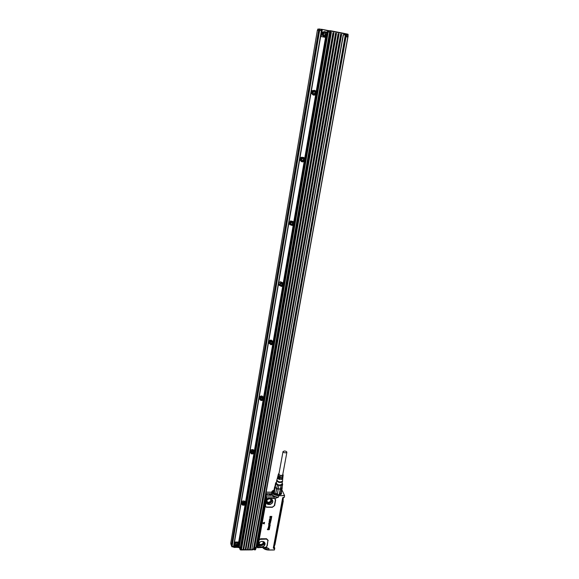 <?xml version="1.0" encoding="UTF-8"?>
<svg xmlns="http://www.w3.org/2000/svg" width="579" height="579" viewBox="0 0 579 579"><rect width="100%" height="100%" fill="white"/><g stroke="black" fill="none" stroke-linecap="round" stroke-linejoin="round"><path stroke-width="0.87" d="M282.016 487.634L281.43 488.51L282.016 487.547L282.248 487.844L280.996 494.22M273.585 492.823L273.505 492.099M284.412 495.45L278.76 495.747L284.586 495.624L284.325 497.274L284.571 495.559L283.182 492.7L284.557 495.515M283.182 492.7L281.944 490L283.269 492.715M281.987 490.029L282.957 492.056M281.307 493.699L279.339 494.799M274.945 493.974L273.701 491.68C272.224 493.909 280.127 496.094 281.191 493.749L281.293 493.091M271.927 491.889L271.841 494.039C272.941 495.877 275.163 496.912 278.499 497.144L275.039 498.497L267.816 498.526L268.215 498.179L266.55 498.801L265.153 506.574L266.586 507.269L272.347 507.327L274.656 505.539L275.669 500.032L275.039 498.497L268.215 498.49M268.714 550.007L274.308 549.912L268.728 549.949L268.982 548.602L266.079 547.293L257.648 547.72M264.56 522.352L264.205 523.93L262.634 523.09L264.56 522.352L262.591 523.163M269.278 528.888L268.728 529.85M267.44 529.633L268.012 528.613L267.621 529.582L269.018 528.598L269.481 529.242L268.757 529.879L269.322 529.213L268.996 528.765L267.614 529.799L267.397 529.242L268.07 528.634M267.556 529.438L268.063 529.575L269.011 528.562L269.474 528.895M268.374 527.324L268.779 526.608L269.828 526.593L268.54 527.071L269.742 527.447L268.54 527.179M269.727 527.411L268.395 527.976M268.49 528.142L268.859 528.222M268.099 528.301L269.582 528.207M268.272 528.171L268.345 527.049L269.879 526.615M268.2 528.062L268.482 527.455M270.046 525.775L270.14 525.233M269.271 526.297L269.206 525.573L268.88 526.405L268.562 525.862L269.995 525.356M269.894 525.377L269.105 525.334L268.591 526.217M268.946 524.892L270.132 525.044L268.989 524.451L268.757 525.001M269.293 524.842L270.198 524.878M268.888 524.176L270.292 523.727M268.547 523.995L269.083 523.662L268.555 523.966L268.909 524.089M269.126 523.901L270.313 523.821L269.126 523.901M269.452 522.171L269.105 522.917M269.51 522.663L269.923 522.128L270.668 522.396M269.524 522.699L270.588 522.251L269.937 523.373M270.335 522.511L269.937 523.358L270.176 522.432L269.011 523.322L269.38 522.113L268.844 523.163M269.394 521.382L270.422 521.513L270.596 521.049M270.35 520.839L270.842 520.774L270.603 521.795L269.416 521.911L269.09 521.23L269.727 520.615L269.459 521.52L270.436 521.549L270.342 520.876M270.335 520.803L270.936 520.948M269.373 520.745L269.141 521.665M269.358 520.709L269.72 520.579M271.298 519.001L270.95 520.593L269.401 519.674L271.298 519.001L269.351 519.964M269.575 518.827L271.095 518.567L271.551 517.807L271.283 518.893L269.575 518.849M269.553 518.798L271.081 518.531L271.529 517.727M269.8 517.525L270.075 516.374L270.161 517.257L270.943 516.439L270.856 517.25L271.334 517.264L271.804 516.41L271.522 517.597L269.8 517.546M269.778 517.496L270.284 516.352M270.972 516.425L270.161 517.221M271.783 516.33L270.856 517.257M274.366 549.97L274.641 548.523L273.295 548.002L282.668 497.802L284.289 497.368M284.115 497.426L282.668 497.802M265.081 547.669L268.982 548.602L264.791 547.676M271.833 492.411L271.204 494.531L271.841 494.039M274.019 490.066C272.354 490.854 271.667 491.405 271.964 491.716C272.144 493.959 274.41 495.306 278.76 495.747L278.499 497.144L274.084 496.977L274.156 498.548M265.052 505.243L264.697 504.989L264.342 507.038L265.016 507.349L265.471 506.451L266.666 507.03L272.427 507.088L274.352 505.597L275.365 500.09L274.844 498.809M263.742 505.691L264.342 507.038L258.473 539.585L257.901 538.181M267.925 540.554L267.245 545.816L266.079 547.293L266.941 545.881L267.925 540.554L266.564 539.092L259.233 539.425L258.683 540.62L257.764 538.955M274.424 549.92L274.736 548.349L273.758 548.508M274.728 548.132L274.728 548.494M269.944 525.587L269.568 526.456L269.221 525.602M280.967 493.33L280.866 493.655C279.983 495.66 273.223 494.046 273.932 492.005L273.947 491.918M274.714 548.052L274.28 546.967M264.104 503.665L264.697 504.989L265.927 498.179L266.608 498.483L266.521 496.876L274.084 496.977L270.545 493.699L265.906 493.634M270.545 493.699L270.929 494.524M271.298 495.407L265.645 495.103M265.471 506.451L266.289 499.981M266.499 499.431L267.816 498.526M272.101 503.216C274.801 500.017 269.445 496.999 266.984 500.35C265.718 503.498 266.868 504.859 270.436 504.439L272.101 503.216M265.312 506.068L264.56 505.771L263.966 504.439M259.479 539.671L258.712 540.468M259.182 540.041L258.183 546.829L259.291 547.502L265.406 547.307L258.994 547.336M265.971 547.112L265.406 547.307M264.357 545.556C267.006 542.436 261.715 539.606 259.305 542.87C256.663 546.011 261.969 548.812 264.357 545.556M256.497 546.033L257.467 547.72L257.814 547.256L259.291 547.502M273.657 547.481L283.138 498.743L282.849 497.701L273.483 547.85M273.534 547.568L273.57 548.074M269.401 526.101L269.879 526.021L269.416 525.573L269.59 526.231L269.836 525.696M270.415 520.036L270.502 519.595L269.821 519.819L270.415 520.036L270.48 519.602M280.424 493.583L279.273 493.938L280.793 493.388L281.633 488.871L280.431 489.284L279.592 493.815M280.431 489.284L278.246 488.85L280.352 488.886L279.273 493.938M278.202 489.248L277.486 493.916L275.72 493.402L277.37 493.778L278.202 489.248L276.596 488.785L275.763 493.315M276.596 488.785L275.293 487.431L276.798 488.437L275.72 493.402M275.003 487.728L274.453 492.548L275.003 487.728L274.605 486.852L273.78 491.368L274.178 492.251M273.599 548.06L274.699 547.995M274.236 547.003L274.707 548.024M265.747 494.661L267.447 494.777L267.237 494.249L265.833 494.068M270.053 495.045L270.733 494.828L269.604 494.032L268.873 494.452L270.053 495.045M267.143 498.787L266.608 498.483L266.803 499.055M265.291 505.51L265.283 506.017M265.262 505.981L264.567 505.735L263.973 504.403M256.931 547.097L258.466 539.621L257.894 538.217M258.422 547.083L257.148 546.938M258.183 546.829L257.742 545.816L258.965 540.583M259.363 547.379L265.211 547.336M258.002 545.932L258.017 546.467M269.843 519.797L270.4 520M282.016 487.547L282.646 484.145L281.43 488.51L280.352 488.886L280.981 485.47L278.209 485.282L275.915 484.022L275.293 487.431L275.003 486.244M281.517 488.452L281.633 488.871M273.556 547.437L273.65 546.952M282.943 497.564L282.943 498.743L282.914 497.593M267.223 494.929L267.136 494.379L265.79 494.271M270.509 494.973L269.611 494.191L269.032 494.705M278.875 485.434L278.246 488.85L277.5 488.683L276.798 488.437L277.421 485.021M282.082 483.255L282.581 483.849L282.096 483.197M282.067 487.279L282.248 487.844M275.915 484.022L275.553 483.241L274.931 486.649M282.328 483.61C282.523 485.072 281.177 485.564 278.289 485.064C276.045 484.268 275.351 483.371 276.212 482.358L276.48 482.198M276.045 482.423L275.553 483.241M282.06 485.101L280.981 485.47M282.668 498.671L273.766 547.437M281.966 483.914L281.879 484.326C279.389 485.477 277.529 485.036 276.299 483.002L276.357 482.857M273.939 547.444L274.605 545.042M282.928 500.466L283.29 500.907L274.938 544.868L283.276 500.929M283.022 500.567L274.83 545.034M283.059 500.878L283.334 497.281M274.352 546.395L274.417 546.033M283.109 499.583L283.182 499.207M266.702 500.763L267.426 502L268.562 502.34L270.675 501.32L270.719 498.924M259.074 543.211L259.58 544.151L260.897 544.6L262.975 543.587L263.177 541.488M274.685 545.078L274.041 547.271M283.363 497.433L282.986 500.234M282.516 481.178L282.48 481.844C279.751 483.031 277.804 482.546 276.646 480.367L276.755 480.179M282.501 480.961L282.414 481.294C279.925 482.416 278.079 481.974 276.885 479.962L276.646 480.367M282.82 477.784L281.481 478.413L281.568 477.885L282.878 477.27L282.82 477.784M282.993 476.155L281.669 477.255L281.756 476.727L283.088 475.851M282.841 474.15L283.131 475.098C281.01 476.039 279.44 475.663 278.419 473.977L279.013 473.427M280.497 476.676L280.576 477.234L280.656 476.705C278.984 476.372 278.152 475.793 278.166 474.975L278.224 474.838M280.576 477.234C278.868 476.893 278.029 476.307 278.036 475.475L278.152 475.25M280.287 477.834L280.388 478.392L280.468 477.863C278.738 477.523 277.869 476.93 277.884 476.076L278.029 475.497M280.388 478.392C278.622 478.044 277.746 477.443 277.754 476.575L277.869 476.343M280.07 478.992L280.2 479.55L280.287 479.021C278.485 478.674 277.594 478.059 277.602 477.176L277.746 476.597M280.2 479.55C278.376 479.195 277.464 478.572 277.471 477.675L277.587 477.443M282.69 478.92L281.3 479.571L281.38 479.043L282.747 478.406L282.69 478.92M282.154 477.769L281.539 478.066M282.429 476.575L281.72 476.958M282.762 474.556L282.747 474.997C280.989 475.779 279.679 475.468 278.81 474.063L278.94 473.839M280.446 476.966L278.535 475.837M280.236 478.08L278.369 477.053M280.033 479.195L278.224 478.276M281.85 478.963L281.358 479.173M285.44 452.872L286.88 452.322C286.8 451.606 285.997 451.164 284.47 450.998L283.03 451.54C283.109 452.257 283.913 452.706 285.44 452.872M324.985 33.155L325.76 34.342L325.362 34.335L324.985 33.155L324.226 33.01M325.384 33.169L324.269 32.952L323.531 33.915L323.907 35.095L325.022 35.305L325.76 34.342M322.713 34.849C324.515 37.049 325.832 36.723 326.665 33.857L326.578 33.408C324.776 31.201 323.451 31.534 322.626 34.4L322.713 34.849M325.362 34.335L324.66 35.239M326.744 33.314L326.028 36.05C324.443 37.085 323.227 36.716 322.38 34.943L323.082 32.214C324.667 31.157 325.89 31.519 326.744 33.314M324.32 31.606L322.445 32.2L321.7 34.711L324.131 36.622M323.48 31.91L322.793 32.207M325.42 37.346L320.65 36.463L325.42 37.346L326.02 36.057M329.603 32.033L330.457 32.163L240.777 549.189L240.119 548.863L329.603 32.033L326.903 31.758L326.672 33.097M328.525 32.011L328.706 30.962L327.823 30.477L322.358 29.413L327.859 30.839L327.678 31.903M344.592 34.914L344.563 33.806L322.344 29.435L321.113 36.513M328.271 32.004L326.896 31.787M238.266 542.024L238.657 542.74L238.266 542.024L234.517 542.038M238.599 542.574L245.141 504.577M245.482 502.586L253.971 453.27M254.319 451.222L263.17 399.785M263.539 397.657L272.774 343.991M273.158 341.769L282.798 285.729M283.196 283.413L293.278 224.84M293.698 222.408L304.243 161.128M304.677 158.588L315.721 94.399M316.185 91.735L325.543 37.338M312.479 90.729L313.521 90.44M300.74 160.839L300.306 160.274M253.356 449.948L253.725 450.462M240.119 548.863L239.344 546.554L328.184 32.004M327.345 31.874L238.686 546.229L239.344 546.554M330.457 32.163L331.376 32.352L241.472 549.189L331.26 32.323M347.733 34.074L347.552 36.969L347.87 34.45L346.857 34.255L346.408 36.738L347.559 36.969L346.039 36.73M346.937 33.922L345.858 34.089L346.937 33.922L346.408 36.738M348.008 34.487L347.429 36.94M321.504 30.716L321.374 29.283L320.737 30.571M320.86 36.477L322.083 29.449L321.142 29.348L320.867 30.593M231.542 545.382L318.776 30.311L321.62 30.752L233.778 546.373L231.868 546.402L231.549 545.331M314.383 90.346L312.219 90.664L311.328 93.212L313.203 94.999M303.454 157.416L301.08 157.293L299.958 159.92L301.268 161.454M282.653 282.726L280.562 281.77C279.158 282.183 278.542 283.088 278.716 284.484L279.368 285.49M263.184 397.013L262.019 396C260.137 395.906 259.226 396.745 259.276 398.511L259.493 398.974M272.767 341.241L271.095 340.068C269.423 340.264 268.656 341.147 268.786 342.732L269.242 343.521M292.887 221.496L290.535 220.917L289.095 223.61L290.007 224.862M253.993 450.476L253.233 449.673C251.228 449.297 250.208 450.064 250.164 451.982L250.237 452.185M245.214 501.884L244.707 501.182C242.659 500.56 241.566 501.262 241.414 503.289L241.465 503.426M240.777 549.189L241.472 549.189M344.954 34.979L345.135 33.98L345.938 33.756L345.67 35.131M316.351 92.423L316.25 91.938C315.483 90.324 314.339 89.955 312.812 90.816L311.972 93.581C312.732 95.173 313.876 95.557 315.389 94.717L316.351 92.423M304.844 159.239L304.749 158.776C304.091 157.379 303.056 156.989 301.63 157.604L300.559 160.426C301.21 161.809 302.238 162.2 303.649 161.606L304.844 159.239M283.37 283.992L281.047 282.342L279.15 284.825L281.437 286.475C282.747 286.135 283.392 285.302 283.37 283.992M263.706 398.178L262.439 396.789C260.695 396.666 259.761 397.433 259.653 399.097L260.883 400.473C262.642 400.625 263.583 399.857 263.706 398.178M273.324 342.319L271.551 340.756C270.002 340.901 269.213 341.719 269.192 343.195L270.929 344.758C272.492 344.628 273.288 343.817 273.324 342.319M293.864 223.024L293.763 222.589C293.235 221.417 292.33 221.012 291.056 221.366L289.666 224.239L292.344 225.477L293.864 223.024M254.485 451.721L253.631 450.563C251.764 450.158 250.729 450.86 250.504 452.677L251.337 453.82C253.204 454.247 254.253 453.552 254.485 451.721M245.641 503.093L245.076 502.167C243.173 501.523 242.058 502.152 241.732 504.07L242.283 504.982C244.186 505.648 245.301 505.018 245.641 503.093M345.431 35.087L253.595 549.037L251.858 549.116L343.224 34.653L346.3 35.268M250.229 549.131L341.632 34.342L340.676 34.154L249.679 549.131L250.229 549.131L341.516 34.313M248.044 549.145L339.077 33.843L338.114 33.662L247.494 549.145L248.044 549.145L338.961 33.814M245.858 549.16L336.515 33.35L335.552 33.162L245.301 549.16L245.858 549.16L336.399 33.321M243.665 549.174L333.953 32.851L332.983 32.663L243.108 549.174L243.665 549.174L333.837 32.822M347.805 35.608L348.189 35.688L255.737 548.429M254.355 548.87L253.602 549.008M316.083 92.054L316.17 92.481C315.367 95.238 314.071 95.578 312.291 93.501L312.204 93.074C313.007 90.317 314.303 89.977 316.083 92.054M304.583 158.914L304.67 159.319C303.895 161.946 302.629 162.301 300.87 160.369L300.783 159.963C301.558 157.322 302.824 156.974 304.583 158.914M283.102 283.746L283.189 284.115C282.465 286.533 281.249 286.894 279.541 285.215L279.454 284.846C280.178 282.429 281.394 282.06 283.102 283.746M263.438 398.005L263.525 398.33C262.852 400.559 261.679 400.943 260.022 399.474L259.935 399.141C260.615 396.912 261.78 396.528 263.438 398.005M273.056 342.109L273.143 342.457C272.441 344.78 271.254 345.156 269.568 343.579L269.481 343.231C270.183 340.908 271.377 340.539 273.056 342.109M293.596 222.741L293.683 223.125C292.938 225.651 291.693 226.005 289.963 224.203L289.876 223.82C290.629 221.294 291.867 220.932 293.596 222.741M254.224 451.577L254.311 451.888C253.653 454.03 252.509 454.421 250.866 453.046L250.779 452.735C251.438 450.585 252.589 450.201 254.224 451.577M245.38 502.97L245.467 503.267C244.83 505.329 243.701 505.72 242.087 504.439L242 504.135C242.644 502.073 243.766 501.682 245.38 502.97M314.563 93.899L313.463 93.711L313.094 92.597L313.818 91.656L314.911 91.844L315.287 92.966L314.563 93.899L313.449 93.675M303.092 160.694L302.021 160.542L301.652 159.486L302.354 158.581L303.432 158.733L303.801 159.79L303.092 160.694L301.963 160.39M281.683 285.425L280.649 285.324L280.287 284.383L280.96 283.536L281.995 283.638L282.357 284.579L281.683 285.425L280.518 284.977M262.092 399.582L261.093 399.532L260.731 398.685L261.375 397.889L262.374 397.939L262.728 398.786L262.092 399.582L260.883 399.04M271.674 343.738L270.661 343.665L270.299 342.775L270.95 341.95L271.971 342.03L272.333 342.92L271.674 343.738L270.487 343.238M292.149 224.471L291.092 224.348L290.723 223.349L291.411 222.474L292.467 222.597L292.836 223.595L292.149 224.471L290.998 224.087M252.9 453.111L251.923 453.082L251.561 452.279L252.191 451.511L253.175 451.54L253.53 452.337L252.9 453.111L251.568 452.279M244.085 504.461L243.122 504.454L242.767 503.694L243.383 502.941L244.345 502.956L244.7 503.716L244.085 504.461L243.86 503.846L242.804 503.65M291.107 221.344L290.535 220.917M315.287 92.966L314.549 91.786M314.911 92.864L314.187 93.798M303.801 159.79L303.135 158.697M303.447 159.594L302.745 160.499M282.357 284.579L281.821 283.616M282.053 284.217L281.38 285.063M262.728 398.786L262.316 397.939M262.468 398.287L261.824 399.083M272.333 342.92L271.855 342.015M272.05 342.486L271.392 343.304M292.836 223.595L292.236 222.575M292.511 223.313L291.823 224.189M251.923 453.082L251.677 452.525M253.284 451.779L252.654 452.554M243.122 504.454L242.891 503.839M244.432 503.144L243.86 503.846M233.996 547.394L235.581 547.3M235.747 547.379L234.01 547.43L234.799 542.689L238.483 542.675M254.499 549.84L255.513 549.688L255.802 548.016M254.608 547.473L255.629 547.466L255.817 547.995L254.543 547.843M233.236 547.068L233.33 546.489M233.815 547.213L234.466 542.342M239.388 546.685L238.374 546.562M238.439 542.089L238.512 544.701M254.362 549.818L255.223 549.869M254.311 549.732L253.559 549.558L253.797 549.008M236.225 546.677L237.173 546.67L237.774 545.939L237.426 545.208L236.471 545.215L235.87 545.946L236.225 546.677L235.935 545.874M235.204 546.677C236.797 547.893 237.911 547.495 238.534 545.498L238.447 545.215C236.608 543.999 235.523 544.492 235.204 546.677M237.499 545.353L236.956 546.011L236.008 546.019M237.173 546.67L236.956 546.011M238.606 544.984L238.707 545.309C238.287 547.285 237.129 547.872 235.24 547.054L234.951 546.641C235.038 544.492 236.152 543.797 238.302 544.557L238.606 544.984M238.338 544.18L237.955 543.507C235.914 542.726 234.784 543.377 234.553 545.454L234.604 545.584M231.947 546.779L233.048 546.887L233.113 546.489M233.004 546.489L232.013 546.489M318.631 30.303L231.462 545.121L230.775 543.001L317.372 30.282L318.776 30.325L231.542 545.353M281.307 493.67L281.018 494.22M273.78 491.405L273.454 492.613M281.351 493.822L281.17 492.57M273.614 492.888L273.78 491.347M281.423 493.634L281.206 492.541M273.795 491.296L273.389 492.056L274.663 493.836M279.628 494.777L281.365 493.793L281.228 492.519M281.372 492.389L281.539 493.735C280.388 496.29 271.775 493.916 273.382 491.491L273.845 490.999M278.738 495.421C272.485 494.213 270.907 492.44 274.012 490.102M271.964 491.716L273.245 490.413M265.016 507.349L259.233 539.425L260.89 538.752L266.593 538.738L268.222 540.489M283.044 497.499L284.188 497.412M263.112 548.009L268.728 549.949C266.181 549.876 264.205 549.116 262.794 547.683M259.37 538.673L258.125 536.943M259.11 540.106L258.473 539.585L259.139 540.077M260.861 539.114L260.89 538.752M273.295 548.002L273.773 548.335L273.693 547.966M273.469 547.937L282.841 497.745M266.166 492.208L271.855 492.295M265.927 498.179L265.877 497.375L266.521 496.876L265.841 495.334M268.215 498.179L273.997 498.251M265.877 497.375L265.421 496.333M266.297 502.131L267.245 504.056L270.4 504.352L272.05 503.137C272.984 501.783 272.955 500.582 271.971 499.525M257.742 545.816L258.784 540.663M258.639 544.68L259.32 546.221C260.991 547.358 262.656 547.112 264.306 545.476L264.371 542.147M258.835 543.681L259.32 546.221L258.639 544.557M274.627 547.987L273.549 547.495M265.059 505.243L266.022 499.872M271.117 499.033L271.363 500.618L270.907 501.508C268.989 503.1 267.527 502.977 266.521 501.139L267.245 504.056L266.311 502.391L266.781 502.869C268.446 503.802 270.024 503.498 271.522 501.964L272.159 499.72M258.639 544.673L258.885 544.955C260.536 546.077 262.171 545.838 263.807 544.224L264.458 542.234M271.754 499.359L271.233 501.696C269.394 503.383 267.751 503.433 266.326 501.848M264.089 541.901L263.532 543.949C261.715 545.599 260.101 545.679 258.69 544.173M283.044 500.582L283.276 498.685L282.805 500.502M263.532 541.604L263.206 543.775C261.361 545.317 259.92 545.244 258.893 543.551M270.798 498.939L271.153 500.553L270.733 501.378C268.83 502.89 267.476 502.71 266.666 500.835M263.257 541.51L263.032 543.645C261.23 545.107 259.891 544.984 259.03 543.276M329.697 32.04L329.994 30.774L328.814 30.752L330.16 30.687M327.83 30.477L329.01 30.665M322.25 29.413L321.656 29.312M330.544 32.178L330.725 30.781L330.262 30.687L344.556 33.481L330.689 30.752M346.293 33.843L344.679 33.546M345.091 33.625L345.938 33.756M347.892 34.168L348.001 34.545M319.579 30.347L319.753 29.326L317.762 29.247L319.608 28.972M321.121 30.644L321.302 29.594L321.938 29.71L320.766 36.477M238.686 542.769L245.286 504.396M245.561 502.804L254.123 453.082M254.405 451.417L263.329 399.597M263.626 397.86L272.933 343.796M273.245 341.986L282.965 285.527M283.29 283.638L293.444 224.63M293.785 222.654L304.409 160.911M304.771 158.841L315.902 94.174M316.272 92.01L325.695 37.251M326.194 35.884L238.548 544.803M319.152 30.311L319.709 28.972M346.112 35.218L346.553 34.212L346.112 36.701M344.78 33.915L344.635 34.921M344.606 34.914L344.534 33.452M344.375 34.87L344.556 33.481L344.794 33.864M321.381 30.694L233.554 546.489M317.762 29.247L317.582 30.289L317.871 29.044L321.106 29.261M348.196 34.595L347.921 34.197M345.373 35.066L345.598 34.052L345.417 35.073M232.07 546.496L319.644 30.354M251.858 549.116L343.427 34.682M249.679 549.131L340.872 34.19M247.494 549.145L338.317 33.691M245.301 549.16L335.755 33.191M243.108 549.174L333.186 32.692M348.051 35.652L255.947 548.429M346.068 35.21L254.138 549.001M319.391 30.318L231.868 546.402M345.308 35.051L253.464 549.109M255.809 548.993L255.911 548.429L255.809 548.993M230.826 543.768L230.891 543.355M230.811 543.797L230.883 543.334M231.839 546.771L230.804 543.855L231.745 545.997M234.546 542.436L233.663 546.475M237.281 547.372L238.7 547.401L238.903 546.554M237.47 547.293L239.496 547.792M239.417 547.56L238.758 547.365M239.525 547.097L240.133 549.703L240.661 549.97L240.857 549.189M254.181 549.001L253.711 549.572M254.811 548.067L254.514 549.76L255.382 549.753L255.686 548.06M239.489 547.785L240.075 549.536L240.176 548.964M240.082 549.529L252.553 549.775L252.668 549.109M240.698 549.97L252.473 549.891L252.857 549.109M252.857 549.174L252.69 549.811M253.53 549.102L253.168 549.109M254.594 547.9L254.311 549.659L254.615 547.966M253.566 549.08L253.508 549.471M231.969 546.742L232.997 546.735M240.719 549.927L252.473 549.891M273.375 492.295L273.389 492.056C272.875 494.43 280.772 495.899 281.387 493.771L281.394 493.728M284.571 495.559L283.688 493.619M274.236 549.999L268.699 550.043M268.663 550.043C266.072 549.956 264.096 549.167 262.743 547.683M266.181 492.114L271.869 492.201M281.987 487.822L280.945 493.438M256.49 546.062L256.931 547.126M283.203 497.441L283.276 498.685M267.426 502L266.818 500.582M259.58 544.151L259.168 543.059M276.697 481.011L276.284 483.248M282.306 482.068L281.886 484.305M282.494 481.04L282.566 481.576M278.412 473.998L278.166 474.975M277.464 477.697L276.885 479.962M283.189 474.946L283.073 475.974M283.015 476.488L282.943 477.103M282.885 477.617L282.813 478.232M282.755 478.746L282.487 481.106M282.661 475.106L286.88 452.322M278.839 474.389L283.015 451.598M322.445 32.2L323.082 32.214M321.374 29.283L320.998 29.348M241.581 549.131L331.376 32.352M312.219 90.664L312.812 90.816M301.08 157.293L301.63 157.604M280.562 281.77L281.047 282.342M262.019 396L262.439 396.789M271.095 340.068L271.551 340.756M253.233 449.673L253.631 450.563M244.707 501.182L245.076 502.167M250.338 549.073L341.632 34.342M248.152 549.087L339.077 33.843M245.966 549.102L336.515 33.35M243.773 549.116L333.953 32.851M348.189 35.688L256.077 548.364M346.3 35.261L254.355 548.892M345.446 35.08L253.595 549.037M233.091 547.039L233.496 547.104M234.01 547.43L235.848 547.416M237.166 547.408L238.7 547.401M238.743 547.401L239.431 547.647M255.31 549.869L255.817 547.995M237.955 543.507L238.302 544.557M240.133 549.703L240.661 549.97M253.11 549.29L253.486 549.406"/></g></svg>
